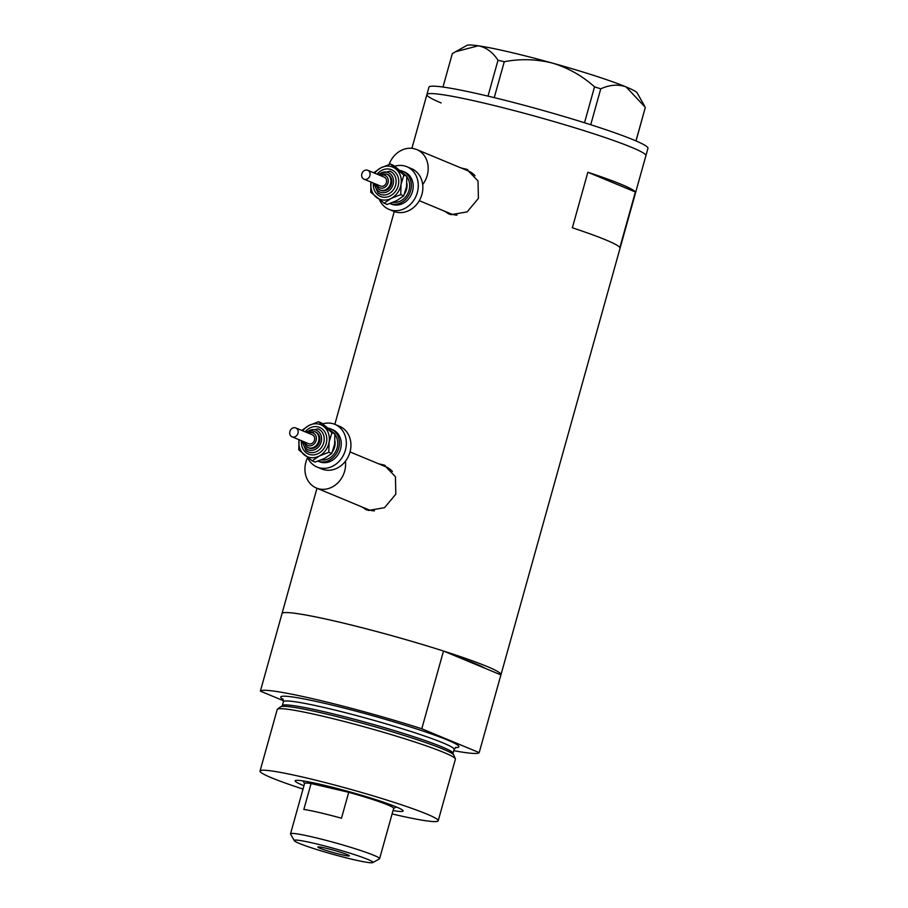 <?xml version="1.0" encoding="UTF-8"?>
<svg xmlns="http://www.w3.org/2000/svg" width="908" height="908" viewBox="0 0 908 908"><rect width="100%" height="100%" fill="white"/><g stroke="black" fill="none" stroke-linecap="round" stroke-linejoin="round"><path stroke-width="1.36" d="M422.685 184.517A23.12 19.817 -67.4 0 0 416.727 149.548A23.12 19.817 -67.4 0 0 414.059 148.696A23.12 19.817 -67.4 0 0 389.089 164.496M419.292 200.691L450.856 213.8A23.12 19.817 -67.4 0 0 453.523 214.663A23.12 19.817 -67.4 0 0 457.008 215.105M307.63 457.598A23.12 19.817 -67.4 0 0 316.404 488.027A23.12 19.817 -67.4 0 0 319.071 488.89A23.12 19.817 -67.4 0 0 345.426 461.219M316.404 488.027L368.273 509.57A23.12 19.817 -67.4 0 0 370.941 510.432A23.12 19.817 -67.4 0 0 374.436 510.875M443.524 210.758L451.06 214.674L467.121 211.904L478.414 198.387L478.017 180.953L466.791 169.297L461.082 167.969M467.87 169.796A24.085 20.646 -67.4 0 0 466.179 169.308A24.085 20.646 -67.4 0 0 463.25 168.877M360.941 506.528L368.478 510.444L384.538 507.674L395.831 494.156L395.434 476.723L384.209 465.078L378.5 463.75M385.287 465.566A24.085 20.646 -67.4 0 0 383.607 465.078A24.085 20.646 -67.4 0 0 380.668 464.646M443.501 651.036L421.789 728.772A113.682 8.251 -164.4 0 0 260.38 691.124L282.082 613.388A113.682 8.251 -164.4 0 1 443.501 651.036L459.108 657.528A100.186 7.275 15.6 0 1 485.292 668.401A100.186 7.275 -164.4 0 0 459.108 657.528L500.91 674.882L479.197 752.619A113.682 8.251 -164.4 0 1 453.773 750.689M281.979 613.763A113.682 8.251 15.6 0 1 282.002 613.57A113.682 8.251 15.6 0 1 337.424 621.685A113.682 8.251 15.6 0 1 447.553 652.341A113.682 8.251 15.6 0 1 500.989 674.712A113.682 8.251 15.6 0 1 500.91 674.882M411.903 148.333L426.908 94.58A113.682 8.251 15.6 0 1 482.33 102.695A113.682 8.251 15.6 0 1 592.459 133.351A113.682 8.251 15.6 0 1 645.894 155.722A113.682 8.251 -164.4 0 0 631.639 147.357A113.682 8.251 -164.4 0 0 509.513 109.38A113.682 8.251 -164.4 0 0 426.908 94.58A113.682 8.251 -164.4 0 0 441.163 102.933M572.358 227.783A113.682 8.251 15.6 0 1 619.869 247.509L635.373 191.985A113.682 8.251 -164.4 0 0 587.862 172.248L572.358 227.783M587.862 172.248L635.373 191.985M362.939 507.356A24.085 20.646 -67.4 0 0 366.821 509.967M392.426 471.502A23.12 19.817 -67.4 0 0 386.014 466.871L350.023 451.923M445.522 211.587A24.085 20.646 -67.4 0 0 449.403 214.197M475.009 175.732A23.12 19.817 -67.4 0 0 468.596 171.09L416.727 149.548M500.989 674.712L647.96 148.31A113.682 8.251 -164.4 0 0 633.705 139.957A113.682 8.251 -164.4 0 0 511.579 101.98A113.682 8.251 -164.4 0 0 428.973 87.179L426.908 94.58M442.979 87.043L452.298 53.663L455.566 51.745L478.266 45.797C486.132 47.318 492.715 52.142 498.004 60.269L504.269 61.721C520.352 58.623 536.435 59.088 552.518 63.117C568.158 67.862 582.164 75.773 594.536 86.839L600.744 88.848C609.779 84.716 618.246 84.081 626.157 86.941L645.327 107.36L636.043 140.944M487.993 96.135L498.004 60.269M584.514 122.762L594.536 86.839M504.269 61.721L494.236 97.633M600.744 88.848L590.733 124.725M635.952 140.91L645.327 107.36M455.861 51.574L466.894 45.4A88.632 6.435 15.6 0 1 478.266 45.797A88.632 6.435 15.6 0 1 552.518 63.117A88.632 6.435 15.6 0 1 626.157 86.941A88.632 6.435 15.6 0 1 637.166 92.945L644.43 105.759M303.964 785.692A56.069 4.063 15.6 0 1 295.338 780.585A56.069 4.063 15.6 0 1 322.454 784.83A56.069 4.063 15.6 0 1 403.061 810.662A56.069 4.063 15.6 0 1 393.039 810.56M277.462 709.171L280.64 706.799A90.062 6.538 15.6 0 1 284.136 706.31A90.062 6.538 15.6 0 1 324.315 713.529A90.062 6.538 15.6 0 1 451.117 752.925A90.062 6.538 15.6 0 1 453.852 755.15L455.339 758.838A92.48 6.708 -164.4 0 0 322.317 716.094A92.48 6.708 -164.4 0 0 277.462 709.171A92.48 6.708 -164.4 0 0 277.224 709.489L260.04 771.04A92.48 6.708 -164.4 0 0 303.022 789.075M392.097 813.943A92.48 6.708 -164.4 0 0 393.107 814.181A92.48 6.708 -164.4 0 0 438.201 820.787A92.48 6.708 -164.4 0 0 394.719 802.581A92.48 6.708 -164.4 0 0 305.133 777.634A92.48 6.708 -164.4 0 0 260.04 771.04M421.789 728.772L479.197 752.619M283.512 700.738L260.38 691.124M438.201 820.787L455.385 759.236A92.48 6.708 -164.4 0 0 455.339 758.838M314.191 843.362A40.849 2.962 -164.4 0 0 294.317 840.695A40.849 2.962 -164.4 0 0 353.042 859.501A40.849 2.962 -164.4 0 0 372.802 862.6A40.849 2.962 -164.4 0 0 354.971 854.78A40.849 2.962 -164.4 0 0 314.191 843.362M294.317 840.695L290.583 834.089A46.24 3.36 15.6 0 1 290.526 833.816A46.24 3.36 15.6 0 1 313.067 837.119A46.24 3.36 15.6 0 1 357.865 849.593A46.24 3.36 15.6 0 1 379.601 858.684A46.24 3.36 15.6 0 1 379.419 858.889L372.802 862.6M341.408 854.678A16.378 1.192 -164.4 0 0 349.387 855.835A16.378 1.192 -164.4 0 0 341.692 852.623A16.378 1.192 -164.4 0 0 325.824 848.197A16.378 1.192 -164.4 0 0 317.845 847.028A16.378 1.192 -164.4 0 0 325.541 850.251A16.378 1.192 -164.4 0 0 341.408 854.678M379.601 858.684L393.663 808.347A46.24 3.36 -164.4 0 0 348.717 792.309L341.476 818.233A46.24 3.36 -164.4 0 0 319.888 812.683A46.24 3.36 -164.4 0 0 303.839 809.448L311.069 783.536A46.24 3.36 -164.4 0 0 304.577 783.479L290.526 833.816M327.13 786.771A46.24 3.36 -164.4 0 0 311.069 783.536L348.717 792.309A46.24 3.36 -164.4 0 0 327.13 786.771M304.543 783.593L303.295 781.379A48.169 3.496 15.6 0 1 303.238 781.107A48.169 3.496 15.6 0 1 303.34 780.959M396.024 806.837A48.169 3.496 15.6 0 1 396.036 807.008A48.169 3.496 15.6 0 1 395.843 807.223L393.629 808.46M368.614 170.829A4.812 4.131 -67.4 0 0 367.717 170.295A4.812 4.131 -67.4 0 0 362.326 172.611A4.812 4.131 -67.4 0 0 363.132 178.66A4.812 4.131 -67.4 0 0 364.029 179.194A4.812 4.131 -67.4 0 0 369.42 176.867A4.812 4.131 -67.4 0 0 368.614 170.829M364.029 179.194L380.52 186.038A4.812 4.131 -67.4 0 0 385.923 183.722A4.812 4.131 -67.4 0 0 385.106 177.684A4.812 4.131 -67.4 0 0 384.22 177.139L367.717 170.295M375.515 183.961L378.227 188.943L380.872 190.362A8.671 7.434 -67.4 0 0 390.588 186.185A8.671 7.434 -67.4 0 0 389.135 175.312A8.671 7.434 -67.4 0 0 387.523 174.347L386.615 173.961A8.671 7.434 112.6 0 1 388.215 174.926A8.671 7.434 112.6 0 1 389.68 185.811A8.671 7.434 112.6 0 1 379.964 189.976A8.671 7.434 112.6 0 1 378.352 189.023M389.963 203.517A17.343 14.868 -67.4 0 0 409.043 194.687A17.343 14.868 -67.4 0 0 405.978 173.212A17.343 14.868 -67.4 0 0 402.766 171.283A17.343 14.868 -67.4 0 0 400.496 170.579M389.952 203.517L391.291 204.073A17.343 14.868 -67.4 0 0 410.734 195.731A17.343 14.868 -67.4 0 0 407.805 173.973A17.343 14.868 -67.4 0 0 404.593 172.055L402.766 171.283M379.51 199.828A23.12 19.817 -67.4 0 0 384.799 206.854A23.12 19.817 -67.4 0 0 389.078 209.419A23.12 19.817 -67.4 0 0 414.99 198.284A23.12 19.817 -67.4 0 0 411.097 169.274A23.12 19.817 -67.4 0 0 406.818 166.709A23.12 19.817 -67.4 0 0 394.696 166.221M389.078 209.419L393.663 211.314A23.12 19.817 -67.4 0 0 419.575 200.191A23.12 19.817 -67.4 0 0 415.682 171.181A23.12 19.817 -67.4 0 0 411.403 168.616L406.818 166.709M370.997 182.088A17.343 14.868 -67.4 0 0 376.173 197.206A17.343 14.868 -67.4 0 0 391.178 198.398L400.746 194.63L401.041 184.301L403.89 175.051L390.451 164.064L393.402 165.29L406.841 176.266L406.546 186.594L403.697 195.856L396.683 200.679L387.114 204.448L384.163 203.222L391.178 198.398A17.343 14.868 -67.4 0 0 401.041 184.301A17.343 14.868 -67.4 0 0 395.899 169.024A17.343 14.868 -67.4 0 0 380.883 167.832A17.343 14.868 -67.4 0 0 374.698 173.19M390.451 164.064L380.883 167.832L373.869 172.668M371.02 181.929L370.725 192.246L384.163 203.222M403.89 175.051L406.841 176.266M400.746 194.63L403.697 195.856M296.678 428.474A4.812 4.131 -67.4 0 0 295.781 427.94A4.812 4.131 -67.4 0 0 290.39 430.256A4.812 4.131 -67.4 0 0 291.196 436.294A4.812 4.131 -67.4 0 0 292.092 436.827A4.812 4.131 -67.4 0 0 297.484 434.512A4.812 4.131 -67.4 0 0 296.678 428.474M292.092 436.827L308.584 443.683A4.812 4.131 -67.4 0 0 313.986 441.367A4.812 4.131 -67.4 0 0 313.169 435.318A4.812 4.131 -67.4 0 0 312.284 434.784L295.781 427.94M303.578 441.606L306.291 446.588L308.936 448.007A8.671 7.434 -67.4 0 0 318.663 443.83A8.671 7.434 -67.4 0 0 317.198 432.957A8.671 7.434 -67.4 0 0 315.587 431.992L314.679 431.606A8.671 7.434 112.6 0 1 316.279 432.571A8.671 7.434 112.6 0 1 317.743 443.445A8.671 7.434 112.6 0 1 308.028 447.621A8.671 7.434 112.6 0 1 306.416 446.657M330.83 428.928L332.669 429.688A17.343 14.868 -67.4 0 1 335.869 431.618A17.343 14.868 -67.4 0 1 338.798 453.376A17.343 14.868 -67.4 0 1 319.355 461.718L318.016 461.162A17.343 14.868 -67.4 0 0 337.106 452.332A17.343 14.868 -67.4 0 0 334.042 430.857A17.343 14.868 -67.4 0 0 330.83 428.928A17.343 14.868 -67.4 0 0 328.56 428.224M307.574 457.462A23.12 19.817 -67.4 0 0 312.863 464.499A23.12 19.817 -67.4 0 0 317.142 467.064A23.12 19.817 -67.4 0 0 343.054 455.93A23.12 19.817 -67.4 0 0 339.161 426.919A23.12 19.817 -67.4 0 0 334.882 424.354A23.12 19.817 -67.4 0 0 322.76 423.866M317.142 467.064L321.727 468.959A23.12 19.817 -67.4 0 0 347.639 457.836A23.12 19.817 -67.4 0 0 343.746 428.826A23.12 19.817 -67.4 0 0 339.467 426.261L334.882 424.354M299.061 439.733A17.343 14.868 -67.4 0 0 304.237 454.851A17.343 14.868 -67.4 0 0 319.241 456.043L328.81 452.275L329.105 441.946L331.953 432.685L318.515 421.709L321.466 422.935L334.904 433.911L334.609 444.239L331.761 453.489L324.746 458.324L315.178 462.093L312.227 460.867L319.241 456.043A17.343 14.868 -67.4 0 0 329.105 441.946A17.343 14.868 -67.4 0 0 323.963 426.669A17.343 14.868 -67.4 0 0 308.947 425.477A17.343 14.868 -67.4 0 0 302.761 430.835M318.515 421.709L308.947 425.477L301.933 430.301M299.084 439.563L298.789 449.891L312.227 460.867M331.953 432.685L334.904 433.911M328.81 452.275L331.761 453.489M455.952 747.329L454.125 749.406A88.632 6.435 -164.4 0 0 412.459 731.973A88.632 6.435 -164.4 0 0 326.596 708.07A88.632 6.435 -164.4 0 0 283.387 701.736L282.286 705.698A88.632 6.435 15.6 0 1 325.495 712.031A88.632 6.435 15.6 0 1 411.358 735.934A88.632 6.435 15.6 0 1 453.013 753.368L453.115 754.344M283.217 699.478A92.48 6.708 15.6 0 1 325.802 703.609A92.48 6.708 15.6 0 1 424.876 731.689A92.48 6.708 15.6 0 1 455.453 747.568M376.786 184.494A6.742 5.777 -67.4 0 0 378.534 187.071A6.742 5.777 -67.4 0 0 386.899 185.289A6.742 5.777 -67.4 0 0 386.206 176.118A6.742 5.777 -67.4 0 0 380.475 175.596M377.092 174.188A14.449 12.383 112.6 0 1 394.254 171.374A14.449 12.383 112.6 0 1 395.729 191.043A14.449 12.383 112.6 0 1 377.819 194.857A14.449 12.383 112.6 0 1 373.404 183.087M377.58 174.381L389.918 171.169A12.519 10.737 112.6 0 1 392.233 172.554A12.519 10.737 112.6 0 1 394.344 188.274A12.519 10.737 112.6 0 1 380.316 194.301A12.519 10.737 112.6 0 1 378 192.916M374.879 183.7A10.601 9.08 -67.4 0 0 378.171 190.964A10.601 9.08 -67.4 0 0 391.314 188.16A10.601 9.08 -67.4 0 0 390.224 173.746A10.601 9.08 -67.4 0 0 378.579 174.801M406.875 176.856A15.413 13.211 112.6 0 1 407.533 194.017A15.413 13.211 112.6 0 1 393.13 202.314M404.491 193.96A13.484 11.566 -67.4 0 0 406.909 183.371M304.85 442.128A6.742 5.777 -67.4 0 0 306.598 444.716A6.742 5.777 -67.4 0 0 314.962 442.934A6.742 5.777 -67.4 0 0 314.27 433.752A6.742 5.777 -67.4 0 0 308.55 433.241M305.156 431.833A14.449 12.383 112.6 0 1 322.317 429.019A14.449 12.383 112.6 0 1 323.793 448.688A14.449 12.383 112.6 0 1 305.882 452.502A14.449 12.383 112.6 0 1 301.467 440.732M305.644 432.026L317.982 428.814A12.519 10.737 112.6 0 1 320.308 430.199A12.519 10.737 112.6 0 1 322.419 445.919A12.519 10.737 112.6 0 1 308.38 451.946A12.519 10.737 112.6 0 1 306.064 450.55M302.943 441.345A10.601 9.08 -67.4 0 0 306.234 448.609A10.601 9.08 -67.4 0 0 319.378 445.805A10.601 9.08 -67.4 0 0 318.288 431.391A10.601 9.08 -67.4 0 0 306.643 432.446M334.939 434.501A15.413 13.211 112.6 0 1 335.597 451.662A15.413 13.211 112.6 0 1 321.194 459.959M332.555 451.605A13.484 11.566 -67.4 0 0 334.973 441.016M282.002 613.57L316.983 488.266M334.836 424.342L394.254 211.553M453.013 753.368L454.125 749.406M283.387 701.736L282.899 699.012M282.286 705.698L281.696 706.481M386.615 173.961L379.215 175.062M373.88 183.28L377.876 192.837L380.316 194.301M314.679 431.606L307.279 432.707M301.944 440.925L305.939 450.481L308.38 451.946"/></g></svg>
